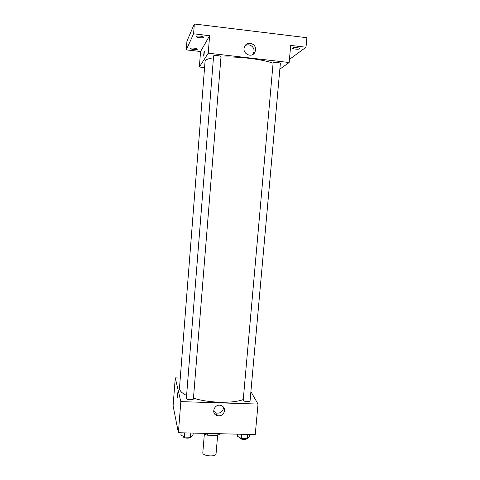 <?xml version="1.0" encoding="UTF-8"?>
<svg xmlns="http://www.w3.org/2000/svg" width="480" height="480" viewBox="0 0 480 480"><rect width="100%" height="100%" fill="white"/><g stroke="black" fill="none" stroke-linecap="round" stroke-linejoin="round"><path stroke-width="0.72" d="M204.348 434.136L202.812 452.694C202.17 456.12 216.114 457.29 216.054 453.804L217.632 435.252M217.164 433.662L217.014 435.432L207.228 435.198L204.306 434.118L204.078 433.35M217.014 435.432L219.258 434.478L219.324 433.716M207.378 433.428L207.228 435.198M204.372 433.356L204.306 434.118M216.87 415.494L216.558 415.428M250.89 391.62L258.024 404.07L255.24 434.592L178.386 432.72L173.1 405.816L175.266 377.886L180.264 378.072M213.45 57.786C208.026 58.62 205.224 59.82 205.056 61.386L179.484 388.02C179.334 390.528 181.704 393.018 186.6 395.484M193.464 398.16C208.404 403.026 232.608 403.656 243.18 399.582M258.024 404.07L180.828 401.622L175.266 377.886M186.366 398.37C186.072 399.828 193.47 400.356 193.404 398.868L221.01 56.652C221.274 55.74 213.48 55.032 213.594 55.974L186.366 398.37M243.186 400.344L273.126 62.73C273.858 61.974 280.638 62.61 280.362 63.408L250.068 400.812C250.14 402.12 243.696 401.688 243.186 400.344M180.828 401.622L178.386 432.72M224.574 410.748C223.56 414.81 220.998 416.418 216.9 415.572C210.666 413.502 214.566 403.434 220.842 405.426C223.38 406.302 224.628 408.078 224.574 410.748M177.3 397.626L177.528 392.868M223.482 407.136L223.494 408.132C222.486 412.146 219.96 413.736 215.904 412.896L213.66 411.204M220.974 57.102C237.222 56.19 262.608 59.208 273.012 63.198M279.846 69.168L289.146 62.52L208.242 53.184L199.356 67.014L204.57 67.596M289.434 59.394L306.006 47.238L306.9 37.728L194.328 24L186.936 41.196L186.282 49.872L200.556 51.516L199.356 67.014M306.006 47.238L290.706 45.402L289.146 62.52M194.328 24L193.584 33.792L186.282 49.872M208.242 53.184L209.616 35.706L193.584 33.792M255.546 49.932L255.072 51.84C252.378 58.824 241.488 53.73 244.488 46.854C246.618 40.614 256.422 43.368 255.546 49.932M209.616 35.706L200.556 51.516M203.874 56.178L203.772 56.13C203.544 55.38 204.168 50.226 204.372 51.21L203.874 56.178M203.826 56.22L204.318 51.12M244.926 45.966C248.58 42.87 254.67 46.554 254.034 51.45L253.002 54.348M194.286 48.15C196.2 48.408 197.232 48.744 197.364 49.152C197.454 50.058 190.296 49.35 190.518 48.474C190.8 48.054 192.054 47.946 194.286 48.15M200.4 36.15C202.482 36.438 203.592 36.822 203.736 37.308C203.826 38.388 196.008 37.62 196.26 36.57C196.578 36.06 197.958 35.922 200.4 36.15M297.126 47.682C298.872 47.916 299.784 48.234 299.862 48.636C299.934 49.662 292.272 49.146 292.536 48.144C292.956 47.604 294.486 47.448 297.126 47.682M249.45 434.448L249.258 436.59L247.254 438.552L241.326 438.414L237.504 436.314L237.69 434.166M247.626 434.406L247.254 438.552M241.698 434.262L241.326 438.414M239.814 437.58L239.796 437.766C239.472 439.386 246.51 440.178 246.672 438.54M193.176 433.08L192.996 435.252L190.476 437.232L184.386 437.088L180.918 434.964L181.092 432.786M190.812 433.026L190.476 437.232M184.722 432.876L184.386 437.088M183.342 436.446L183.33 436.56C183.012 438.162 189.774 438.81 190.284 437.226M215.904 412.896L216.9 415.572M253.566 53.334L255.072 51.84"/></g></svg>
